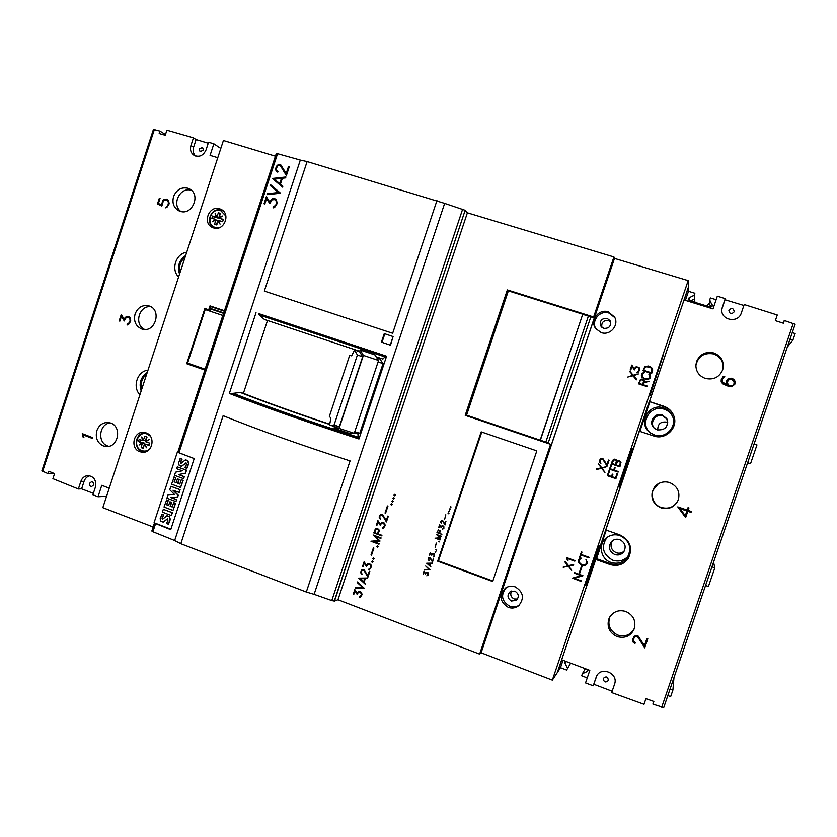 <?xml version="1.0" encoding="UTF-8"?>
<svg xmlns="http://www.w3.org/2000/svg" width="837" height="837" viewBox="0 0 837 837"><rect width="100%" height="100%" fill="white"/><g stroke="black" fill="none" stroke-linecap="round" stroke-linejoin="round"><path stroke-width="1.26" d="M264.429 319.462L359.586 351.258L264.429 319.462L259.135 314.921L258.884 313.655L385.836 355.987L382.886 359.063L376.807 357.033L382.886 359.063M380.437 358.246L380.176 359.031M357.88 433.65L358.309 438.494L358.958 438.996C308.717 422.716 265.507 407.535 229.338 393.463L232.257 394.217L233.22 393.317C264.105 405.579 312.996 422.769 358.529 437.301M258.884 313.655L386.589 356.227L358.958 438.996M386.589 356.227L385.836 355.987M351.676 355.788L349.74 355.139L329.339 416.428L330.918 418.082L329.569 424.976L335.794 427.006L339.341 426.724L362.651 356.782L359.638 351.728L354.532 350.012L357.389 355.024L334.068 425.018L330.636 425.342M243.4 393.338L267.505 320.487M354.7 433.127L359.774 433.336L383.053 363.603L379.423 358.351L377.163 357.587M334.852 426.703L335.794 427.006M359.387 351.645L360.213 349.992L363.373 355.39L339.048 428.387L334.109 428.356L334.455 426.577M349.06 433.221L354.26 433.315L378.565 360.475L374.924 354.919L360.213 349.992M378.565 360.475L363.373 355.39M354.26 433.315L339.048 428.387M362.651 356.782L357.389 355.024M383.053 363.603L378.094 361.94M339.341 426.724L334.068 425.018M359.774 433.336L354.815 431.735M349.74 355.139L351.634 355.861L354.532 350.012M232.257 394.217L232.257 394.217C263.31 406.573 312.494 423.888 358.309 438.494M229.338 393.463L256.028 312.682M233.22 393.317L240.282 392.48L243.086 393.212C266.679 402.461 295.566 412.787 329.715 424.213M240.282 392.48C264.597 402.001 294.394 412.672 329.673 424.464M259.135 314.921L385.323 357.033M384.267 333.597L393.087 336.558L390.241 345.095L387.646 344.237L381.421 342.134L384.267 333.597L390.492 335.7M393.087 336.558L390.502 345.2L387.646 344.237M277.622 153.558L178.94 452.796L177.821 452.21L276.367 153.37L300.326 160.087L174.651 540.535L180.813 543.726L223.134 415.696C258.581 430.019 300.901 445.096 350.075 460.905L306.311 592.021L180.813 543.726M436.945 200.598L392.668 333.272L264.314 291.077L307.116 161.572L444.656 203.391L314.116 594.322L306.311 592.021M300.326 160.087L307.116 161.572M381.996 342.333L384.821 333.837M178.94 452.796L194.205 458.592L170.738 529.664L155.598 523.575L152.909 531.725L174.651 540.535M286.38 175.582L280.343 165.632L278.062 165.59L277.162 166.594L276.377 168.948L276.534 170.246L278.03 171.313L277.748 172.192L276.074 171.03L275.572 168.781L277.382 165.192L280.719 164.763L286.191 173.5L288.545 166.385L289.34 166.615L286.38 175.582M280.562 193.221L267.034 194.634L267.338 193.734L278.459 192.489L270.079 185.416L270.372 184.527L280.562 193.221M274.546 207.586L273.008 207.9L273.312 206.99L275.76 205.107L276.346 203.339L276.137 201.1L274.63 199.614L271.994 199.855L269.807 203.663L266.616 198.568L264.816 203.998L264.032 203.768L266.386 196.632L269.545 201.759L272.454 198.672L274.369 198.568L276.461 199.876L277.152 203.548L274.546 207.586M282.561 187.143L272.37 178.469L285.919 176.994L285.616 177.894L282.383 178.26L280.416 184.203L282.864 186.232L282.561 187.143M285.898 177.025L272.37 178.469L282.571 187.132M279.736 183.638L281.525 178.386L274.421 179.181L279.736 183.638L281.473 178.365M266.658 198.589L269.817 203.632M266.417 196.685L264.073 203.778M274.986 198.767L272.506 198.704L269.744 201.319M274.63 199.614L276.179 201.131L276.388 203.37L275.812 205.138L273.071 207.89M270.414 184.558L270.079 185.416M270.121 185.448L278.512 192.52L267.38 193.755L267.097 194.634M280.74 164.795L278.219 164.743L276.43 166.312L275.614 168.812L276.074 171.03M289.34 166.626L288.587 166.406L286.191 173.5M280.343 165.632L286.39 175.54M278.03 171.334L277.382 171.125M276.116 171.062L277.057 171.993M187.3 455.966L177.915 452.315M177.287 452.294L154.06 522.748L170.894 529.193M177.287 466.847L186.536 470.174L185.542 473.208L178.689 474.548L184.391 476.671L183.481 478.638L174.494 475.301L175.529 472.173L182.299 470.792L176.67 468.71L177.287 466.847L186.274 470.174L185.28 473.208L178.427 474.558L184.13 476.671L183.481 478.638M170.863 486.307L180.112 489.655L179.181 492.459L172.987 490.241L178.019 495.18L177.423 497.011L170.622 497.481L176.534 499.71L175.916 501.583L166.94 498.203L168.091 494.719L174.368 494.301L169.723 489.76L170.863 486.307L179.84 489.666L178.919 492.47M173.437 490.419L178.291 495.169L177.685 497L170.884 497.46L176.795 499.689L175.916 501.583M163.309 509.335L172.506 512.694L171.313 515.529L162.388 512.139L163.309 509.335L172.234 512.725L171.313 515.529M167.473 518.731L163.142 522.204M163.372 522.173L160.85 521.378L160.129 518.741L161.97 514.295L163.686 514.954L162.263 518.061L162.702 519.191M167.107 515.77L169.503 516.628L170.309 519.411L168.488 524.203L166.375 523.523L167.913 520.813L167.672 518.773L163.1 522.204M172.276 506.877L170.392 506.165L171.637 502.409L170.099 501.834L171.365 502.43L170.131 506.197L172.234 506.992L173.657 502.681L175.341 503.319L172.987 510.444L164.021 507.044L166.647 499.909L168.247 500.516L166.825 504.816L168.624 505.506M173.657 502.681L175.613 503.299L172.987 510.444M179.84 483.964L177.957 483.263L179.202 479.496L177.664 478.921L178.93 479.507L177.685 483.273L179.809 484.058L181.231 479.747L182.916 480.375L180.562 487.511L171.575 484.152L174.19 477.017L175.801 477.624L174.378 481.924L176.188 482.604M181.231 479.747L183.177 480.365L180.562 487.511M185.992 462.882L181.252 466.418M181.786 466.387L179.254 465.581L178.532 462.955L180.363 458.53L182.089 459.168L180.656 462.286L181.074 463.405M185.866 459.911L187.938 460.779L188.743 463.552L186.923 468.354L184.81 467.674L186.358 464.943L186.107 462.913L181.514 466.387M161.698 514.326L163.414 514.975L161.98 518.093L162.608 519.233L166.887 515.791L169.231 516.659L170.037 519.442L168.216 524.234M166.825 504.816L168.593 505.611L169.838 501.855M168.247 500.516L166.553 504.837M166.375 499.93L167.975 500.536M174.378 481.924L176.157 482.698L177.392 478.931M175.801 477.624L174.106 481.934M173.929 477.027L175.529 477.624M180.101 458.53L181.828 459.157L180.394 462.286L180.959 463.426L185.312 459.931L187.676 460.779L188.482 463.552L186.661 468.354M155.598 523.575L154.521 522.926L151.832 531.035L152.909 531.725M177.842 452.085L276.315 153.495M154.479 522.916L151.895 530.857M204.877 370.059L186.682 363.729L204.877 308.487L208.706 309.774L209.993 305.871L224.452 310.715M213.466 227.873L212.263 227.392C202.041 222.924 209.24 204.981 219.733 208.831L221.25 209.47C231.158 214.23 223.751 231.723 213.466 227.873M139.852 451.729C129.944 448.622 133.303 431.254 143.598 432.363L146.046 432.875C155.818 435.889 152.805 453.005 142.646 452.262L139.852 451.729M275.404 156.184L223.416 140.511L102.825 507.682L153.14 526.986M570.531 663.312L566.618 670.039L560.476 667.696L557.494 672.31L561.742 659.818L589.813 670.364L585.534 682.908L593.213 685.775L596.394 676.589C600.788 665.697 618.784 673.293 614.546 684.206L611.69 692.586L644.009 704.273L645.944 698.644L653.854 701.458L652.944 704.116L663.731 707.537L795.119 324.254L784.332 320.519L783.401 323.228L775.334 320.644L777.27 314.994L744.198 304.542L741.3 313.038C738.004 324.201 719.339 319.765 722.007 308.393L725.229 298.631L725.009 299.761L743.873 305.484M314.116 594.322L331.787 600.558L334.486 601.071L337.991 599.721L479.632 654.115L481.108 652.787L552.336 680.115L557.494 672.31M731.779 386.778L728.964 386.558L722.729 383.859L721.191 381.923L721.201 379.778L722.959 376.755L724.758 376.514L722.54 378.837L722.143 381.735L726.997 384.926L726.286 381.421L727.824 379.056L731.779 378.188L734.206 379.684L735.085 381.41L734.865 384.204L731.779 386.778M685.639 517.611L677.782 506.887L687.208 510.089L688.056 507.62L688.956 507.923L688.108 510.392L691.341 511.491L691.038 512.38L687.805 511.281L685.639 517.611M644.72 647.838L637.71 636.884L635.147 636.612L634.153 637.564L633.347 639.939L633.546 641.309L635.262 642.575L634.959 643.475L633.054 642.084L632.427 639.688L634.373 636.12L638.108 636.015L644.459 645.662L646.917 638.474L647.817 638.788L644.72 647.838L647.608 638.715M552.336 680.115L688.171 280.625L688.412 287.363L684.111 299.981L713.009 308.874L717.33 296.193L725.229 298.631M673.785 415.822C671.891 411.354 668.627 408.32 663.992 406.698L649.46 401.561L688.328 287.342L649.481 401.572L663.762 406.227C668.533 407.933 671.849 411.072 673.712 415.633C678.786 427.445 665.656 440.503 653.634 435.951L639.395 431.222L605.81 529.978L619.935 534.937C630.397 540.388 633.128 548.308 628.158 558.677C623.429 564.724 617.34 566.67 609.88 564.494L595.777 559.461L557.411 672.278L649.345 401.383M608.666 619.422L609.524 617.455C613.375 611.512 618.784 609.514 625.752 611.47C633.337 615.059 636.172 620.824 634.279 628.765C630.847 636.036 625.145 638.652 617.183 636.601C609.681 633.034 606.846 627.3 608.666 619.422M652.483 490.859L658.384 483.702C661.952 481.746 665.718 481.38 669.715 482.614C677.541 486.213 680.366 492.072 678.179 500.191C674.601 507.243 668.899 509.806 661.094 507.892C653.519 504.449 650.652 498.768 652.483 490.859M696.562 361.542C699.973 354.103 705.758 351.247 713.94 353.005C721.515 356.227 724.444 361.793 722.749 369.703C719.381 377.309 713.553 380.207 705.267 378.418C699.167 376.075 696.039 371.691 695.871 365.288L696.562 361.542M695.861 365.738C697.953 356.269 703.917 352.346 713.752 353.967C721.107 357.033 724.068 362.4 722.624 370.09M678.232 500.055C674.664 506.929 669.045 509.409 661.366 507.504C650.799 504.355 648.968 488.766 658.531 483.619M634.498 628.106C630.931 634.844 625.375 637.177 617.832 635.105C609.891 631.088 607.254 624.977 609.922 616.764M726.997 384.926L726.087 384.633M731.684 386.767L734.593 384.277L734.813 381.494L732.187 378.502L729.414 378.282M724.204 377.487L724.507 376.598L722.906 376.817M725.836 384.706L721.902 381.818L722.3 378.92L723.524 377.592M728.996 379.454L727.165 381.18L727.207 383.995L728.996 385.731L732.71 385.459L733.944 383.869L734.133 381.954L731.517 379.109L728.242 380.04L727.238 383.011L729.257 385.658L732.71 385.459M688.108 510.392L688.746 507.85M685.482 517.402L687.627 511.135L690.849 512.223L691.121 511.417M686.905 510.968L679.759 508.457L685.283 515.707L686.905 510.968L679.937 508.603L685.283 515.707M632.584 640.933L633.054 642.084M633.546 641.309L634.069 637.198L635.063 636.246L637.616 636.507L644.616 647.451M632.971 641.707L634.059 642.795L635.063 642.513M337.97 599.721L467.391 212.818L613.929 256.959L614.484 258.413L481.108 652.787M479.632 654.115L550.568 444.342L465.205 415.34L507.348 289.926L593.632 316.982L613.929 256.959M492.679 581.506L437.667 561.188L481.181 431.861L536.81 450.881L492.679 581.506M451.091 506.971L450.201 506.96L451.091 506.971M449.657 511.219L448.768 511.208L449.657 511.219M445.776 514.797L444.656 519.222L445.776 514.797M443.882 528.388L442.449 529.266L443.788 527.572L442.846 525.981L441.674 526.306L441.109 527.498L439.76 525.385L438.734 527.362L439.655 524.621L440.984 526.745L442.166 525.615L443.819 526.211L443.882 528.388M436.621 538.411L440.084 539.677L435.073 538.222L439.76 537.783L436.359 534.404L441.256 536.182L437.688 535.261L440.607 538.128L436.621 538.411L440.607 538.118M436.276 543.056L435.156 547.471L436.276 543.056M435.962 551.918L435.083 551.897L435.962 551.918M433.357 558.603L432.53 562.15L429.998 558.007L428.701 558.269L428.973 560.497L428.136 559.65L428.785 557.724L430.145 557.683L432.436 561.324L433.357 558.603M425.719 566.042L429.946 569.83L424.422 569.913L429.078 569.474L425.719 566.042M428.22 574.956L426.786 575.825L428.125 574.14L427.194 572.539L426.023 572.853L425.458 574.036L424.108 571.922L423.083 573.879L424.003 571.148L425.332 573.282L426.504 572.163L428.157 572.78L428.22 574.956M429.988 565.802L426.661 563.249L432.185 563.155L430.752 563.531L429.988 565.802M434.539 556.176L433.106 557.044L434.445 555.36L433.503 553.759L432.331 554.084L431.766 555.276L430.417 553.152L429.391 555.119L430.312 552.389L431.641 554.512L432.823 553.393L434.466 554L434.539 556.176M436.684 549.804L435.795 549.783L436.684 549.804M439.435 541.602L438.546 541.591L439.435 541.602M439.687 533.232L441.863 534.393L436.966 532.614L438.41 529.905L440.231 530.836L439.687 533.232M445.859 521.409L445.033 524.966L442.501 520.834L441.204 521.106L441.476 523.334L440.628 522.487L441.277 520.562L442.647 520.509L444.949 524.14L445.859 521.409M448.946 513.343L448.057 513.322L448.946 513.343M450.369 509.095L449.49 509.084L450.369 509.095M394.687 495.818L393.965 495.065L394.698 494.322L395.42 495.075L394.687 495.818M392.574 502.116L391.852 501.363L392.584 500.631L393.306 501.384L392.574 502.116M385.575 513.238L385.041 513.039L387.416 505.956L387.95 506.144L385.575 513.238M383.482 528.126L382.446 528.252L382.635 527.676L384.643 525.458L383.461 522.958L381.693 522.979L380.26 525.333L378.073 521.87L376.922 525.301L376.388 525.113L377.905 520.593L380.071 524.088L381.996 522.236L384.685 523.219L385.177 525.636L383.482 528.126M378.952 544.217L370.979 541.257L378.606 540.535L373.093 534.969L381.065 537.909L380.887 538.453L375.248 536.371L380.029 541.005L373.501 541.581L379.14 543.663L378.952 544.217M371.534 555.151L371 554.952L373.375 547.879L373.898 548.068L371.534 555.151M372.339 562.527L371.618 561.763L372.35 561.031L373.061 561.794L372.339 562.527M367.935 577.111L363.833 570.269L361.72 570.698L361.228 572.173L362.159 574.381L361.04 573.512L360.684 572.027L361.856 569.798L364.074 569.725L367.788 575.751L369.295 571.263L369.828 571.462L367.935 577.111M364.21 588.212L355.223 588.327L355.411 587.762L362.819 587.616L357.169 582.521L357.357 581.945L364.21 588.212M360.339 597.199L359.314 597.315L359.502 596.729L361.5 594.542L360.328 592.021L358.571 592.021L357.148 594.364L354.972 590.859L353.821 594.291L353.298 594.092L354.804 589.593L356.949 593.119L358.864 591.278L361.542 592.303L362.034 594.72L360.339 597.199M365.497 584.393L358.634 578.126L367.631 578.001L365.298 578.608L364.043 582.353L365.497 584.393M369.661 569.348L368.636 569.474L370.446 567.81L370.822 565.864L369.651 564.18L367.893 564.19L366.46 566.534L364.283 563.05L363.132 566.482L362.599 566.283L364.116 561.773L366.271 565.289L368.186 563.447L370.875 564.452L371.366 566.869L369.661 569.348M373.396 559.378L372.674 558.624L373.396 557.892L374.118 558.656L373.396 559.378M377.466 547.231L376.744 546.467L377.477 545.734L378.188 546.498L377.466 547.231M381.745 535.879L373.773 532.939L375.604 528.733L377.037 528.367L378.837 529.476L379.203 530.961L378.209 533.954L381.934 535.324L381.745 535.879M386.422 521.932L382.3 515.132L380.176 515.582L379.674 517.067L380.615 519.264L379.496 518.406L379.13 516.921L380.312 514.682L382.54 514.598L386.275 520.572L387.782 516.073L388.316 516.272L386.422 521.932M391.517 505.276L390.795 504.523L391.528 503.78L392.25 504.544L391.517 505.276M393.631 498.967L392.909 498.214L393.641 497.481L394.363 498.235L393.631 498.967M393.725 497.513L393.097 498.193L393.735 498.915M391.601 503.811L390.984 504.491L391.622 505.224M381.013 514.399L379.852 515.31L379.496 518.406M387.939 516.136L386.275 520.572M380.772 514.985L383.095 515.738L386.495 521.692M379.684 518.375L380.647 519.17M376.273 528.461L375.154 529.35L373.961 532.897L381.777 535.774M377.675 533.765L378.858 530.763L378.167 529.287L376.064 529.036L374.484 532.583L377.675 533.765L378.554 529.947L376.064 529.036M377.529 545.755L376.943 546.415L377.613 547.157M373.448 557.902L372.873 558.561L373.543 559.304M366.543 566.283L364.283 563.05M364.231 561.972L363.174 566.356M368.259 563.447L366.271 565.289M369.012 568.878L368.835 569.411L369.776 569.296M367.893 564.19L369.504 563.992L370.864 565.174L370.645 567.748L369.441 568.825M365.298 578.608L367.464 578.503M358.822 578.126L365.56 584.195M363.582 581.945L364.901 578.545L360.004 578.712L363.582 581.945L364.691 578.618L360.004 578.712M357.232 594.092L354.972 590.859M354.919 589.782L353.873 594.155M358.906 591.288L356.949 593.119M359.69 596.718L359.523 597.231L360.485 597.116M358.571 592.021L360.182 591.811L361.542 592.994L361.322 595.578L360.109 596.666M355.599 587.762L364.241 588.139M357.378 582.447L362.819 587.616M362.473 569.526L361.417 570.384L361.04 573.512M369.452 571.326L367.788 575.751M362.316 570.102L364.639 570.844L368.029 576.839M361.249 573.45L362.201 574.245M372.392 561.052L371.816 561.7L372.496 562.454M373.532 547.932L371.576 555.036M375.248 536.371L380.919 538.348M373.501 541.581L380.008 541.079M371.22 541.11L378.994 544.102M373.25 535.021L378.606 540.535M380.333 525.113L378.073 521.87M378.021 520.781L376.953 525.207M382.111 522.236L380.071 524.088M382.823 527.655L382.635 528.21L383.513 528.105M382.31 522.822L383.649 522.926L384.821 524.6L384.455 526.546L383.252 527.603M387.573 506.008L385.595 513.144M392.658 500.662L392.04 501.342L392.679 502.064M394.782 494.353L394.154 495.044L394.792 495.766M449.95 508.645L449.971 509.513M448.527 512.893L448.548 513.761M445.922 521.43L444.949 524.14M441.654 520.394L440.628 521.901L441.486 523.303M441.559 520.74L442.94 521.21L445.064 524.872M438.452 529.894L437.04 532.594L441.873 534.351M439.362 533.106L439.969 530.784L438.002 530.606L437.406 532.395L439.362 533.106L440.032 531.296M439.969 531.317L439.969 530.784M439.54 530.417L438.944 530.166M439.006 541.152L439.048 542.02M436.255 549.344L436.297 550.212M432.844 553.393L431.641 554.512M430.354 552.451L429.737 555.193M430.417 553.152L431.798 555.182M432.635 553.843L434.413 554.45L433.597 556.657M430.752 563.531L432.08 563.479M426.724 563.249L430.909 566.973M429.705 565.561L430.459 563.51L427.508 563.604L429.705 565.561L430.459 563.51M430.385 563.542L427.508 563.604M426.514 572.173L425.332 573.282M424.045 571.221L423.428 573.952M424.108 571.922L425.489 573.941M426.326 572.613L428.105 573.219L427.278 575.427M425.771 566.084L429.078 569.474M424.6 569.568L429.956 569.798M433.409 558.624L432.436 561.324M429.13 557.557L428.136 559.053L428.994 560.455M429.067 557.902L430.438 558.373L432.562 562.056M435.533 551.468L435.585 552.336M436.339 543.077L435.177 547.419M437.688 535.261L441.162 536.475M436.422 534.424L439.76 537.783M435.167 538.128L439.99 539.97M442.198 525.615L440.984 526.745M439.697 524.684L439.069 527.436M439.76 525.385L441.13 527.415M442.365 525.971L443.851 527.048L442.94 528.869M445.839 514.818L444.677 519.181M449.239 510.769L449.26 511.637M450.672 506.521L450.683 507.389M437.667 561.188L438.431 560.895L481.777 432.07M492.847 580.993L438.431 560.895M508.352 290.878L582.751 314.21L540.189 440.178L466.575 415.173L508.352 290.878L507.348 289.926M593.632 316.982L594.28 317.945L582.866 314.367M542.303 440.858L550.568 444.342M470.028 416.481L542.177 441.245M469.85 416.282L541.874 440.879M469.442 416.596L466.805 415.246M594.28 317.945L551.489 444.468M465.205 415.34L466.669 415.654M593.056 564.86L586.339 583.807L584.676 585.691L597.869 546.896L599.334 545.609L593.056 564.86M622.142 479.329L619.39 486.632L618.24 486.988L631.485 448.015L632.437 448.266L622.142 479.329L620.981 478.931M663.071 355.652L650.129 395.231L663.071 355.652M621.849 479.392L620.928 479.078M625.72 468.029L624.789 467.716M592.648 565.278L591.728 564.954M586.339 583.807L585.429 583.473M588.798 576.599L587.877 576.264M588.066 575.71L589.227 576.128M619.39 486.632L618.47 486.318M596.75 675.888L593.213 685.775M608.384 680.397L608.342 680.491C605.528 682.94 603.854 682.26 603.32 678.472L603.372 678.326C606.197 675.951 607.871 676.641 608.384 680.397M612.15 691.236L593.883 684.268M587.25 677.897L581.684 675.773L582.385 673.701L587.333 671.452L588.16 669.82M584.54 669.6L584.624 668.428M734.175 311.845C731.496 314.545 729.728 314.095 728.881 310.496L728.943 310.255C731.684 307.545 733.442 308.026 734.216 311.699L734.175 311.845M725.009 299.761L721.923 308.926M688.412 287.363L688.495 291.318L694.836 293.243L694.145 295.262L689.092 297.815L688.223 299.227L689.301 300.629L710.331 307.043L712.402 305.735L709.703 299.991L710.393 297.962L716.137 299.698M706.658 305.923L709.368 303.109M203.443 150.2L200.053 151.623L199.175 148.902L202.575 147.49L203.443 150.2M93.629 484.937L91.61 486.548C89.883 486.297 89.172 485.23 89.486 483.357L91.515 481.756C93.231 482.007 93.943 483.075 93.629 484.937M93.357 493.338L81.607 488.86L78.354 488.986L80.844 481.401C82.214 477.781 84.631 475.834 88.115 475.562C94.1 476.546 96.527 480.396 95.397 487.134L92.897 494.751L98.013 496.759L101.769 485.303L109.228 488.191M89.779 475.73C87.027 476.556 85.123 478.408 84.077 481.306L81.607 488.86M41.86 470.854L47.991 473.616L48.776 471.241L54.562 473.627L52.909 478.67L78.354 488.986M106.571 496.289L98.013 496.759M217.777 157.691L210.066 155.379L213.864 143.818L208.559 142.248L206.028 149.959C203.245 155.734 199.237 157.513 194.006 155.305C190.826 152.983 189.8 149.718 190.93 145.502L193.441 137.823L196.109 139.559L208.235 143.232M196.109 139.559L193.598 147.207C192.625 150.629 193.263 153.558 195.502 156.006M213.864 143.818L220.811 148.473M41.85 470.896L153.443 129.39L159.972 131.116L159.176 133.533L165.245 135.249L166.898 130.195L193.441 137.823M688.171 280.625L614.484 258.413M694.836 293.243L694.386 299.918M648.236 379.443L645.892 379.579L642.052 377.456L641.372 375.405L642.617 373.061L644.846 372.36L642.492 373.993L642.084 376.43L644.072 378.355L646.07 379.004L649.491 377.958L649.878 375.52L648.916 374.327L649.125 373.731L649.93 374.505L650.611 376.556L650.056 378.198L648.236 379.443M647.179 386.652L638.495 383.848L640.441 379.496L643.255 379.475L644.239 380.72L644.155 382.321L649.01 381.243L643.946 382.938L643.318 384.779L647.367 386.087L647.179 386.652M651.646 373.501L642.962 370.718L644.783 366.732L648.225 366.01L652.075 368.134L652.63 370.603L651.646 373.501M604.952 472.434L601.562 468.343L596.383 469.505L596.582 468.908L601.165 467.873L598.371 463.646L601.751 467.737L606.94 466.565L602.148 468.207L604.952 472.434L601.562 468.343M607.107 466.073L602.64 459.136L600.37 459.618L599.847 461.145L600.882 463.395L599.669 462.526L599.261 460.999L600.506 458.686L602.891 458.571L606.94 464.681L608.52 460.047L609.095 460.235L607.107 466.073M571.692 570.374L568.323 566.231L563.186 567.298L567.936 565.749L565.163 561.47L568.522 565.624L573.669 564.536L568.909 566.105L571.692 570.374L568.344 566.22L563.186 567.298L563.395 566.701M574.81 561.198L567.402 558.53L567.978 560.508L567.381 560.298L566.492 557.568L574.998 560.633L574.81 561.198M608.269 311.866L614.588 317.087C619.349 325.154 610.121 335.878 601.248 332.613L595.724 328.596C589.51 320.728 598.748 308.393 608.269 311.866M515.194 586.883C523.449 592.01 524.6 598.288 518.647 605.716C515.508 608.091 512.045 608.645 508.258 607.369C499.668 601.74 498.81 595.264 505.663 587.951C508.634 586.088 511.805 585.733 515.194 586.883M588.966 557.902L580.983 555.036L580.177 557.411L579.612 557.201L581.412 551.907L581.987 552.106L581.181 554.471L589.154 557.337L588.966 557.902M579.779 573.094L579.214 572.895L581.684 565.603L582.259 565.802L579.779 573.094L579.214 572.895L581.694 565.603M580.993 581.37L572.498 578.137L581.171 575.657L574.203 573.125L574.391 572.56L582.929 575.657L574.203 578.273L581.181 580.805L580.993 581.37L572.508 578.137M579.549 558.729L578.315 561.041L578.984 563.113L582.761 565.362L585.084 565.299L582.761 565.362L579.664 563.803L578.44 562.004L578.859 559.409L581.736 558.091L579.413 559.66L579.016 562.087L580.962 564.086L582.929 564.787L585.659 564.483L586.821 562.328L585.952 559.608L587.407 562.485L586.852 564.107L585.073 565.31L586.172 564.776M619.924 466.826L611.303 463.907L612.412 460.643L613.803 459.272L616.032 459.586L617.005 461.239L618.805 460.517L621.033 462.202L619.924 466.826L611.303 463.907L612.412 460.643L613.803 459.272M615.906 478.638L607.306 475.688L608.98 470.76L609.545 470.959L608.07 475.322L611.512 476.494L612.318 474.119L612.893 474.317L612.077 476.692L615.53 477.875L617.015 473.501L617.591 473.7L615.906 478.638M618.124 472.11L609.514 469.17L611.188 464.242L611.763 464.441L610.278 468.804L613.72 469.975L614.536 467.601L615.111 467.789L614.295 470.174L618.323 471.545L618.124 472.11L609.514 469.17M637.909 372.674L636.79 372.831L638.736 371.063L639.123 369.054L637.836 367.37L635.932 367.443L634.404 369.902L632.008 366.407L630.805 369.964L630.23 369.787L631.809 365.099L634.184 368.636L636.246 366.669L639.165 367.6L639.719 370.069L637.909 372.674M636.392 379.841L632.971 375.823L627.76 377.058L632.573 375.353L629.748 371.178L633.17 375.206L638.401 373.961L633.567 375.667L636.392 379.841M519.306 605.12C516.324 607.045 513.123 607.421 509.702 606.239C501.499 601.081 500.4 594.825 506.416 587.49M596.122 329.129C590.65 321.209 599.784 309.742 608.938 313.069L614.871 317.673M642.094 376.441L644.072 378.366L646.07 379.015L648.842 378.606M649.878 375.52L648.842 378.617M650.485 375.593L649.125 373.731L648.926 374.338M644.835 372.371L641.927 373.762L641.372 375.415L642.052 377.456M649.01 381.253L644.155 382.321M647.367 386.098L643.318 384.779M643.967 380.155L641.989 379.067L640.451 379.506L638.505 383.859M639.269 383.472L642.743 384.601L643.643 380.647L641.843 379.642L640.179 380.793L639.269 383.472L642.743 384.591L643.643 380.647M652.63 369.243L650.297 366.669L648.225 366.01M648.236 366.02L644.783 366.742L642.973 370.718M643.758 370.331L651.249 372.727L652.013 370.509L651.573 368.521L649.983 367.213L646.07 366.763L644.5 368.102L643.747 370.32L651.259 372.737L652.013 369.389M638.39 373.972L633.18 375.217L629.748 371.178M633.567 375.677L636.601 379.245M632.584 375.363L627.771 377.058M629.759 371.189L629.55 371.795M639.165 367.61L636.256 366.679L634.195 368.646L631.82 365.12L630.23 369.787M638.945 368.406L638.746 371.073L636.8 372.831M613.73 469.975L614.536 467.601M611.198 464.242L609.524 469.17M617.015 473.501L615.53 477.875M608.98 470.771L607.306 475.688L615.906 478.628M611.523 476.494L612.328 474.119M617.015 461.239L618.805 460.517M614.787 459.157L613.814 459.272M615.802 460.13L613.762 459.858L612.077 463.531L615.519 464.702L616.43 460.768L614.63 459.743M619.83 461.501L617.779 461.229L616.095 464.901L619.537 466.063L620.447 462.129L618.658 461.103M616.43 460.768L615.791 460.13M620.458 463.395L619.819 461.501M616.43 462.034L616.419 460.758M615.53 464.702L616.419 462.034M619.547 466.063L620.447 463.395M601.761 467.737L606.94 466.565M598.371 463.656L601.175 467.873L596.394 469.505M602.054 458.289L600.506 458.686L599.271 460.999L599.669 462.526L600.882 463.384M606.951 464.681L608.53 460.047M601.897 458.875L603.299 459.785L607.118 466.063M585.963 559.608L586.831 562.307L585.659 564.483M580.062 559.043L581.537 558.677M574.203 578.273L582.887 575.783M581.192 575.636L574.203 573.125M574.402 572.571L574.213 573.115M581.004 555.025L588.976 557.881M581.422 551.907L579.612 557.201L580.187 557.4M568.909 566.105L573.471 565.132M567.946 565.739L564.965 562.077M565.174 561.481L564.975 562.056M566.503 557.578L567.245 559.315M567.402 558.53L574.81 561.177M567.256 559.304L567.978 560.487M603.759 328.366L600.987 326.284C599.386 320.906 601.437 318.259 607.149 318.363L610.1 320.728C611.408 326.012 609.294 328.554 603.759 328.366M610.591 321.889L608.436 320.561C603.519 320.184 601.311 322.412 601.813 327.246M511.47 601.018C507.368 598.371 506.919 595.274 510.11 591.728L514.818 591.142C518.846 593.674 519.358 596.729 516.377 600.296L511.47 601.018M511.648 591.006C509.921 594.427 510.769 597.084 514.18 598.968L517.528 599.041M595.494 559.733L605.789 529.988L596.561 558.677L606.26 530.135M596.561 558.677L610.539 563.678C617.769 565.802 623.711 564.012 628.399 558.3M610.968 562.433C617.685 564.4 623.178 562.684 627.447 557.316C632.092 547.848 629.644 540.608 620.102 535.607C614.892 533.975 610.204 534.833 606.03 538.16C597.848 544.646 600.788 559.221 610.968 562.433M628.137 556.218C623.91 560.706 618.805 562.035 612.799 560.225C602.682 554.46 600.767 546.843 607.045 537.375M614.735 554.544C618.261 555.601 621.221 554.764 623.607 552.043C626.515 546.739 625.239 542.617 619.788 539.677C616.733 538.735 614.023 539.3 611.68 541.372C607.861 546.77 608.876 551.154 614.735 554.544M612.538 540.66C609.702 545.85 610.947 549.878 616.273 552.755C619.265 553.686 621.912 553.142 624.224 551.112C621.922 553.131 619.265 553.686 616.262 552.755M639.855 431.379L649.815 402.074M654.377 434.926C665.467 439.163 677.415 426.786 672.456 416.135C670.709 412.139 667.738 409.408 663.563 407.954C648.79 402.377 637.219 423.972 650.223 432.771L654.377 434.926M650.715 433.116C638.621 424.202 650.077 403.873 664.212 409.22C668.083 410.559 670.897 413.049 672.676 416.69M657.181 429.883C665.499 430.333 668.7 426.588 666.786 418.626L662.266 414.932C654.565 412.003 647.943 422.748 654.147 428.084L657.181 429.883M667.026 419.086L662.862 415.905C655.57 413.133 649.02 423.009 654.544 428.429M147.239 372.475C140.731 377.048 138.712 383.2 141.171 390.952M146.663 374.223C141.924 378.115 140.281 383.105 141.746 389.195M139.925 394.719C132.068 387.165 137.331 371.094 147.992 370.174M166.814 207.545L165.423 207.838L167.913 205.274L168.488 202.502L166.919 200.179L164.879 199.959L163.361 200.859L161.855 206.028L157.44 204.019L159.344 198.181L160.045 198.39L158.392 203.443L161.374 204.939L163.058 200.012L166.197 199.06L168.572 200.42L169.168 203.809L166.814 207.545M128.406 324.746L127.036 324.997L127.318 324.16L129.505 322.486L130.038 320.853L129.871 318.771L128.553 317.359L126.209 317.505L124.242 320.969L121.48 316.166L119.848 321.157L119.157 320.916L121.302 314.367L124.033 319.211L126.638 316.428L128.846 316.553L130.174 317.652L130.75 321.063L128.406 324.746M92.29 438.421L83.313 434.958L83.93 437.699L83.208 437.416L82.246 433.65L92.551 437.625L92.29 438.421M178.616 276.921C170.654 269.598 175.948 253.444 186.724 252.251M96.851 430.647C98.954 425.196 102.669 422.465 107.963 422.465L110.683 423.051C122.139 426.65 118.425 447.513 106.372 446.529L103.192 445.891C97.291 442.867 95.177 437.782 96.851 430.647M135.102 313.906C137.843 307.378 142.363 304.678 148.672 305.819L149.091 305.944C162.022 309.68 155.441 332.98 142.447 329.171L141.558 328.91C135.584 326.064 133.428 321.063 135.102 313.906M173.562 196.559C176.461 189.758 181.179 186.975 187.708 188.21L189.539 188.984C201.194 194.676 192.154 215.758 180.133 211.301L178.731 210.736C173.657 207.639 171.941 202.91 173.562 196.559M180.823 211.489C171.187 204.5 180.164 186.515 191.401 190.302M144.655 329.454C133.774 324.704 138.921 305.317 150.712 306.666M108.705 446.32L107.816 446.037C97.113 442.689 99.017 424.024 110.17 422.873M160.045 198.411L159.428 198.212L157.513 204.05M167.254 199.405L164.565 199.206L163.152 200.053L161.374 204.939M166.919 200.179L168.31 201.508L168.53 203.663L167.306 206.279L165.527 207.817M124.274 320.885L121.48 316.166M121.365 314.471L119.241 320.937L119.848 321.157M128.406 316.407L125.33 317.265L124.033 319.211M128.092 317.202L129.955 318.803L130.122 320.874L129.589 322.507L127.151 324.976M82.329 433.681L83.083 436.056M83.313 434.958L92.3 438.4M83.177 436.067L83.93 437.667M185.647 255.515C179.087 260.223 177.057 266.417 179.547 274.086M185.071 257.283C180.29 261.27 178.647 266.281 180.122 272.328M570.625 663.186L566.618 670.039M562.998 660.299L560.476 667.696M582.385 673.701L585.356 668.7M565.216 661.136L564.891 662.935L567.319 667.968M588.139 669.736L587.333 671.452M652.944 704.116L653.404 701.291M663.731 707.516L795.119 324.254M709.703 299.991L709.295 303.768L711.031 307.095M694.145 295.262L694.909 302.335M694.103 299.144L690.462 300.975M688.495 291.318L685.409 300.378M784.332 320.519L782.731 323.009M47.991 473.616L54.321 473.522M159.972 131.116L165.464 134.558M209.993 305.871L210.495 308.947L209.794 311.061L210.077 310.213L208.706 309.774M204.95 369.87L188.116 364.011L188.325 363.352M205.975 309.784L206.247 308.947M205.222 309.544L222.799 315.455L205.086 369.19L187.582 363.101L205.222 309.544L222.883 315.465M188.116 364.011L186.682 363.729M334.298 600.997L465.163 210.307L334.486 601.071M465.163 210.307L467.412 212.828M444.656 203.391L464.974 210.254M462.641 209.187L331.787 600.558M667.769 422.601L666.639 422.12C660.55 421.419 657.6 424.066 657.788 430.061M705.57 585.492L708.416 586.507L714.808 567.863L711.952 566.858M673.963 677.698L672.896 690.106L670.071 689.05M672.896 690.106L670.667 696.604L667.842 695.537M713.574 562.15L714.808 567.863M747.65 462.725L750.538 463.677L747.315 463.698M754.074 443.976L756.962 444.918L750.538 463.677M662.852 415.905L667.037 419.128M789.982 339.257L792.89 340.146L787.314 347.01M792.241 332.655L795.15 333.544L792.89 340.146M223.469 211.186L221.439 210.223M222.433 210.61L221.407 210.213C211.552 206.634 204.542 222.872 213.874 227.695L214.942 228.208M225.875 216.019L220.738 210.725C210.861 207.168 205.128 224.63 215.245 227.423L220.194 227.34M215.716 220.005L212.462 221.732L215.423 219.399L211.866 218.321L212.619 216.019L216.187 217.097L215.13 213.592L216.783 216.762L218.426 212.776L220.581 213.456L218.928 217.442L222.736 215.998L219.21 218.059L223.364 219.43L222.611 221.732L218.457 220.361L220.058 224.149L217.861 220.696L216.793 224.975L214.638 224.285L215.716 220.005L217.672 221.01L216.406 224.85M217.861 220.696L218.771 221.156M219.21 218.059L223.259 219.733M218.928 217.442L219.618 217.808M218.426 212.776L220.089 213.665L218.729 217.777L216.783 216.762M216.187 217.097L218.143 218.112L214.303 216.888L213.655 218.855M217.861 217.327L218.143 218.112M212.619 216.019L214.303 216.888M215.423 219.399L217.003 220.665M142.123 451.384L145.376 451.886M146.276 432.959L145.209 432.896C135.468 432.478 132.78 448.402 142.049 451.363L144.299 451.865M150.262 436.087L147.27 434.11C137.582 430.134 131.911 447.408 141.83 450.63C144.665 451.561 147.27 451.049 149.645 449.092M142.196 443.558L139.047 445.012L141.924 442.93L138.471 441.559L139.224 439.279L142.667 440.649L141.694 436.956L143.253 440.346L144.927 436.265L147.04 437.04L145.366 441.12L149.153 439.687L145.638 441.748L149.76 443.15L149.007 445.43L144.885 444.028L146.496 447.753L144.309 444.332L143.294 448.433L141.181 447.659L142.196 443.558L144.445 443.641L143.409 447.826M144.801 440.419L142.614 440.639M141.181 447.659L143.106 447.722M144.309 444.332L145.021 444.353M144.885 444.028L149.185 444.865M145.366 441.12L146.569 441.172M143.253 440.346L145.502 440.44L146.663 436.904M138.471 441.559L144.173 443.024L143.284 443.6M140.94 439.99L140.407 441.633M141.924 442.93L144.173 443.024M540.189 440.178L548.245 442.825L590.755 317.077L588.39 316.114L545.818 442.051M582.751 314.21L540.367 440.199M582.876 314.377L588.39 316.114M793.256 323.396L661.701 707.213M596.718 675.972L596.07 677.415M722.143 308.183L722.341 307.116M84.077 481.306L80.844 481.401M193.598 147.207L190.93 145.502M609.88 564.494L610.539 563.678M154.364 129.536L42.645 471.398M564.891 662.935L565.875 661.387M689.092 297.815L689.144 300.567M712.245 304.867L712.036 306.551M209.951 306.373L224.295 311.176M210.537 308.445L223.741 312.881M210.495 308.947L223.584 313.341M335.271 428.753L350.138 433.566M354.365 433.022L355.777 433.482M222.883 210.84L223.406 211.123M214.314 227.936L214.847 228.198M144.78 451.886L145.314 451.907M145.69 432.907L146.213 432.938"/></g></svg>
